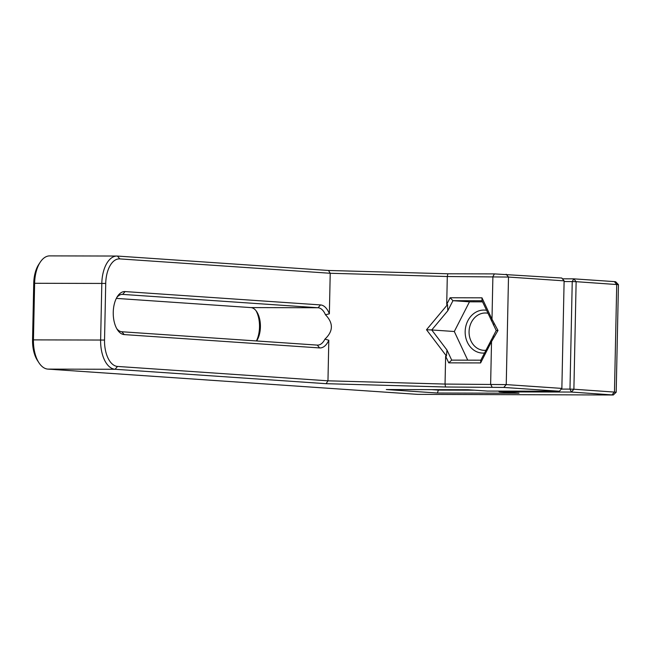 <?xml version="1.0" encoding="UTF-8"?>
<svg xmlns="http://www.w3.org/2000/svg" width="651" height="651" viewBox="0 0 651 651"><rect width="100%" height="100%" fill="white"/><g stroke="black" fill="none" stroke-linecap="round" stroke-linejoin="round"><path stroke-width="0.98" d="M486.5 310.299A21.524 18.228 -86.1 0 0 483.856 310.063A21.524 18.228 -86.1 0 0 465.164 332.417A21.524 18.228 -86.1 0 0 484.466 353.013M485.858 350.287A18.692 15.827 93.9 0 1 483.636 350.319A18.692 15.827 93.9 0 1 469.086 331.115A18.692 15.827 93.9 0 1 485.296 312.993A18.692 15.827 93.9 0 1 486.183 313.025A18.692 15.827 93.9 0 1 487.884 313.253M467.727 360.158L454.308 331.505L469.477 301.82L482.546 301.852M480.617 362.924L491.529 341.572L497.982 330.48L491.993 319.226L481.976 297.824L482.041 300.754L496.225 330.529L480.796 360.19L451.704 360.125L448.751 362.851L480.617 362.924L480.796 360.19M481.976 297.824L450.118 297.751L452.95 300.689L482.041 300.754M451.704 360.125L446.977 350.035L446.448 356.032L445.626 356.17L448.751 362.851M447.53 304.595L426.511 329.748L431.751 329.959L447.798 310.755L447.53 304.595L446.716 304.416L447.294 276.52L508.496 277.057L564.116 280.858L561.772 278.026L494.451 273.9L447.864 273.786L447.294 276.52L330.22 273.274L329.365 313.839A21.524 11.433 90.1 0 0 320.528 304.92L125.122 291.575A21.524 11.433 90.1 0 0 117.538 296.295A21.524 11.433 90.1 0 0 117.465 329.829A21.524 11.433 90.1 0 0 124.219 334.59L319.625 347.935A21.524 11.433 90.1 0 0 328.812 340.245L324.93 339.13A18.692 9.928 -89.9 0 1 317.631 345.111A18.692 9.928 -89.9 0 1 317.281 345.103L121.875 331.758A18.692 9.928 -89.9 0 1 116.732 328.633M446.977 350.035L431.751 329.959L454.308 331.505M426.511 329.748L446.448 356.032M450.118 297.751L446.716 304.416M447.798 310.755L452.95 300.689L469.477 301.82M497.982 330.48L496.225 330.529M326.127 383.683L445.496 386.995L503.784 387.435L559.404 391.227L561.862 388.403L506.242 384.603L445.048 384.066L327.966 380.819L117.53 366.44A25.487 13.541 -89.9 0 1 104.534 340.05L105.722 283.445A25.487 13.541 -89.9 0 1 119.784 258.895L330.22 273.274L328.503 270.474L117.44 256.063A28.318 15.046 90.1 0 0 116.911 256.046A28.318 15.046 90.1 0 0 101.816 283.34L100.628 339.936A28.318 15.046 90.1 0 0 115.072 369.272L326.127 383.683L327.966 380.819L328.812 340.245M116.806 297.499A18.692 9.928 -89.9 0 1 122.315 294.382A18.692 9.928 -89.9 0 1 122.657 294.398L318.062 307.744A18.692 9.928 -89.9 0 1 325.443 314.742C333.515 323.099 333.345 331.229 324.93 339.13M329.365 313.839L325.443 314.742M256.6 340.961A18.692 9.928 90.1 0 0 256.681 340.839A18.692 9.928 90.1 0 0 256.746 311.715A18.692 9.928 90.1 0 0 250.879 307.589L116.334 298.394M256.022 310.714A21.524 11.433 -89.9 0 1 256.421 340.945M40.281 262.117L38.824 264.322A25.487 13.541 90.1 0 0 33.738 283.275L32.55 339.879A25.487 13.541 90.1 0 0 37.546 360.638L38.995 362.851A28.318 15.046 -89.9 0 1 33.445 339.781L34.633 283.177A28.318 15.046 -89.9 0 1 40.281 262.117A28.318 15.046 -89.9 0 1 49.728 255.884L116.911 256.046M564.1 281.549L572.237 281.574L573.8 278.848L576.135 281.68L572.237 281.574L569.983 389.119L573.889 389.225L571.423 392.048L569.983 389.119L561.26 389.095M559.404 391.227L487.42 391.064L467.874 389.729L386.295 389.534L437.399 393.025L518.985 393.22L499.439 391.886L571.423 392.048L613.299 394.994L616.196 392.211L573.889 389.225L576.135 281.68L618.442 284.658L615.675 281.769L614.381 281.614L573.8 278.848L562.431 278.815M447.864 273.786L328.503 270.474M445.496 386.995L445.048 384.066L445.626 356.17M564.116 280.858L561.862 388.403M437.399 393.025L438.359 390.095L431.654 389.64M474.579 390.185L438.359 390.095L438.367 389.656M499.439 391.886L498.397 391.088M618.442 284.658L616.196 392.211M613.299 394.994L417.649 394.368L47.881 369.109A28.318 15.046 -89.9 0 1 38.995 362.851M491.391 320.74L491.993 319.226L492.888 276.626L494.451 273.9M492.075 387.109L490.634 384.171L491.529 341.572L490.984 340.253M493.149 336.014L493.824 337.332M494.117 323.49L493.377 324.987M503.784 387.435L506.242 384.603L508.496 277.057L506.161 274.226M317.281 345.103L319.625 347.935M121.875 331.758L124.219 334.59M250.879 307.589L318.062 307.744L320.528 304.92M125.122 291.575L122.657 294.398L121.965 294.398M117.53 366.44L115.072 369.272L47.881 369.109M104.534 340.05L32.55 339.879M105.722 283.445L33.738 283.275M119.784 258.895L117.44 256.063M612.013 394.823L614.471 392L616.725 284.454L614.381 281.614"/></g></svg>
